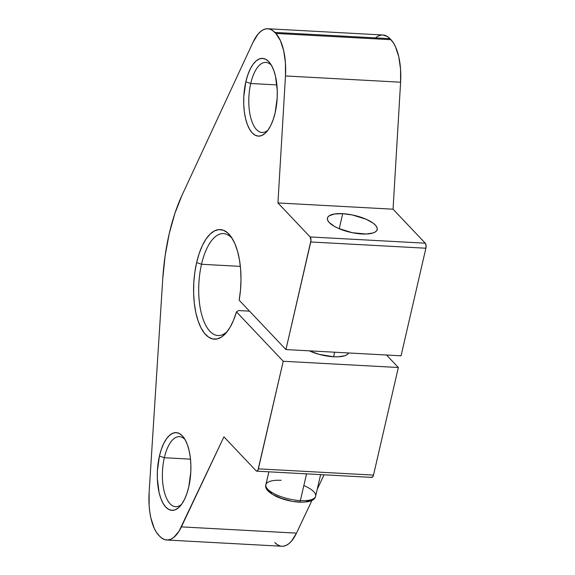 <?xml version="1.0" encoding="UTF-8"?>
<svg xmlns="http://www.w3.org/2000/svg" width="575" height="575" viewBox="0 0 575 575"><rect width="100%" height="100%" fill="white"/><g stroke="black" fill="none" stroke-linecap="round" stroke-linejoin="round"><path stroke-width="0.86" d="M185.107 439.667A35.097 15.065 -86.9 0 0 164.328 457.729A35.097 15.065 93.1 0 0 165.614 496.024A35.097 15.065 93.1 0 0 181.599 504.325A35.097 15.065 93.1 0 1 175.641 506.733A35.097 15.065 93.1 0 1 164.328 457.729L190.498 459.152L164.328 457.729A35.097 15.065 -86.9 0 1 179.45 436.633A35.097 15.065 -86.9 0 1 185.107 439.667A35.097 15.065 -86.9 0 0 164.328 457.729L159.433 456.018A38.927 16.704 93.1 0 1 183.871 437.719A38.927 16.704 93.1 0 1 188.751 486.975L186.861 493.63L184.482 499.445L181.707 504.182L178.638 507.66L175.389 509.752L172.097 510.37L168.877 509.5L165.859 507.164L163.156 503.463L160.878 498.532L159.103 492.559L157.327 478.443L157.399 470.846L159.433 456.018L161.323 449.363L163.702 443.548L166.477 438.811L169.553 435.332L172.795 433.241L176.094 432.623L179.307 433.493L182.325 435.828L185.028 439.53L187.313 444.468L189.082 450.433L190.282 457.218L190.857 464.55L190.785 472.147L188.751 486.975A38.927 16.704 93.1 0 1 180.162 506.129A38.927 16.704 93.1 0 1 161.388 499.833A38.927 16.704 93.1 0 1 159.433 456.018A38.927 16.704 93.1 0 1 182.325 435.828A38.927 16.704 93.1 0 1 188.751 486.975A38.927 16.704 93.1 0 1 165.859 507.164A38.927 16.704 93.1 0 1 159.433 456.018L164.328 457.729L159.433 456.018M249.543 311.147L238.467 310.55L249.543 311.147L238.467 310.55L236.469 311.894A54.884 23.553 93.1 0 1 225.846 333.205A54.884 23.553 93.1 0 1 199.381 324.329A54.884 23.553 93.1 0 1 196.628 262.559L201.523 264.27A51.053 21.907 -86.9 0 0 203.6 320.519A51.053 21.907 -86.9 0 0 227.283 331.459A51.053 21.907 -86.9 0 1 217.982 335.541A51.053 21.907 -86.9 0 1 201.523 264.27L240.364 266.376L201.523 264.27A51.053 21.907 93.1 0 1 223.51 233.587A51.053 21.907 93.1 0 1 232.322 238.654A51.053 21.907 93.1 0 0 201.523 264.27A51.053 21.907 -86.9 0 0 203.6 320.519A51.053 21.907 -86.9 0 0 227.283 331.459M271.508 65.428A35.097 15.065 -86.9 0 0 250.729 83.49A35.097 15.065 93.1 0 0 252.015 121.785A35.097 15.065 93.1 0 0 268 130.087A35.097 15.065 93.1 0 1 262.042 132.494A35.097 15.065 93.1 0 1 250.729 83.49L276.898 84.913L250.729 83.49A35.097 15.065 -86.9 0 1 265.851 62.395A35.097 15.065 -86.9 0 1 271.508 65.428A35.097 15.065 -86.9 0 0 250.729 83.49L245.834 81.779A38.927 16.704 93.1 0 1 270.272 63.48A38.927 16.704 93.1 0 1 275.152 112.736L273.262 119.392L270.882 125.206L268.108 129.943L265.032 133.422L261.79 135.513L258.491 136.131L255.278 135.262L252.26 132.926L249.557 129.224L247.272 124.286L245.503 118.321L244.303 111.536L243.728 104.204L243.8 96.607L245.834 81.779L247.724 75.124L250.103 69.309L252.878 64.573L255.947 61.094L259.196 59.002L262.488 58.384L265.707 59.254L268.726 61.59L271.429 65.291L273.707 70.222L275.482 76.195L277.258 90.311L277.186 97.908L275.152 112.736A38.927 16.704 93.1 0 1 266.563 131.891A38.927 16.704 93.1 0 1 247.789 125.594A38.927 16.704 93.1 0 1 245.834 81.779A38.927 16.704 93.1 0 1 268.726 61.59A38.927 16.704 93.1 0 1 275.152 112.736A38.927 16.704 93.1 0 1 252.26 132.926A38.927 16.704 93.1 0 1 245.834 81.779L250.729 83.49L245.834 81.779M315.704 495.391A25.53 8.682 -167 0 1 300.366 500.617A2.552 1.093 93.1 0 1 299.287 502.155A2.552 1.093 93.1 0 1 298.863 501.946L294.659 501.551M334.628 352.209L333.579 356.773A25.53 8.682 13 0 1 309.293 350.829L319.168 354.365L333.579 356.773L334.628 352.209L333.579 356.773A25.53 8.682 13 0 0 348.63 352.964L347.041 354.682L344.748 355.752L337.884 356.823L333.579 356.773A25.53 8.682 13 0 0 348.63 352.964M320.613 474.619L315.625 496.218A25.53 8.682 -167 0 1 300.366 500.617L306.547 473.857L300.366 500.617A2.552 1.093 93.1 0 1 299.266 502.155C291.173 501.63 283.482 499.725 276.208 496.448C268.079 492.265 264.637 488.355 265.88 484.732A25.53 8.682 13 0 0 300.366 500.617A2.552 1.093 93.1 0 1 298.863 501.946M342.7 213.677A25.53 8.682 13 0 1 375.338 225.077A25.53 8.682 13 0 1 361.927 233.975A25.53 8.682 -167 0 1 329.295 222.575A25.53 8.682 -167 0 1 342.7 213.677A25.53 8.682 13 0 1 377.186 229.569A25.53 8.682 13 0 1 361.927 233.975A25.53 8.682 -167 0 1 327.441 218.083A25.53 8.682 -167 0 1 342.7 213.677L339.228 228.735L342.7 213.677L334.621 213.972L329.238 215.769L327.829 217.149L327.369 218.787L327.858 220.62L329.295 222.575L334.722 226.557L338.51 228.426L352.382 232.724L366.232 234.025L373.096 232.961L375.389 231.883L376.798 230.503L377.265 228.864L376.769 227.032L375.338 225.077L373.024 223.071L366.117 219.226L352.245 214.928L342.7 213.677L339.228 228.735M283.08 546.228L285.962 545.467L288.808 543.727L291.554 541.046L296.499 533.126L181.384 526.88A44.67 19.169 -86.9 0 1 159.728 536.331L158.757 535.311A44.67 19.169 -86.9 0 1 149.126 492.344L162.768 278.58A127.636 54.769 -86.9 0 1 169.23 233.637A127.636 54.769 93.1 0 1 181.987 195.342L174.908 213.318L169.23 233.637L165.14 255.638L162.768 278.58L149.126 492.344L149.141 505.684L149.802 512.045L150.88 518.003L154.186 528.181L156.335 532.177L159.728 536.331L162.337 538.516L165.104 539.745L167.958 539.982L170.847 539.221L173.693 537.481L179.019 531.242L223.934 436.842L256.134 470.839L256.752 471.155L257.967 470.077L283.231 361.258L236.469 311.894L233.507 320.311L229.971 327.455L225.982 333.054L221.677 336.928L217.221 338.919L212.772 338.977L208.481 337.079L204.499 333.306L200.977 327.793L198.037 320.728L195.78 312.369L194.292 303.018L193.624 292.991L193.797 282.663L194.81 272.399L196.628 262.559L199.18 253.496L202.371 245.532L206.102 238.956L210.227 233.996L214.604 230.834L219.082 229.583L223.488 230.28L227.678 232.904L231.502 237.367L234.808 243.498L237.504 251.095L239.466 259.871L240.645 269.524L240.99 279.709L240.494 290.052L239.171 300.2L285.926 349.564L310.967 240.515L310.133 236.943L277.933 202.946L285.488 75.958L285.423 62.74L283.662 50.564L280.363 40.502L275.827 33.443L272.227 30.223L269.431 28.994L266.548 28.779L263.645 29.577L260.777 31.366L258.017 34.112L253.05 42.191L181.987 195.342A127.636 54.769 93.1 0 0 169.23 233.637A127.636 54.769 -86.9 0 0 162.768 278.58L149.126 492.344A44.67 19.169 -86.9 0 0 158.757 535.311L159.728 536.331A44.67 19.169 -86.9 0 0 166.757 540.004A44.67 19.169 -86.9 0 0 181.384 526.88L223.934 436.842L256.134 470.839A3.831 1.646 -86.9 0 0 256.738 471.155A3.831 1.646 -86.9 0 0 258.391 468.855L283.231 361.258L236.469 311.894A54.884 23.553 93.1 0 1 204.499 333.306A54.884 23.553 93.1 0 1 196.628 262.559L201.523 264.27L240.364 266.376M232.322 238.654A51.053 21.907 93.1 0 0 201.523 264.27L196.628 262.559A54.884 23.553 93.1 0 1 231.078 236.763A54.884 23.553 93.1 0 1 239.171 300.2L285.926 349.564L310.766 241.974L425.888 248.22L401.048 355.81L285.926 349.564L401.048 355.81L425.888 248.22L426.032 245.288L425.256 243.189L393.056 209.192L400.603 82.203L400.538 68.986L398.777 56.81L395.485 46.748L393.343 42.794L389.972 38.669L387.342 36.469L382.893 34.996M381.671 35.025L378.76 35.823M166.757 540.004L281.872 546.25A44.67 19.169 -86.9 0 0 296.499 533.126A44.67 19.169 -86.9 0 1 274.843 542.577L277.459 544.762L280.219 545.991M311.959 500.415L296.499 533.126L311.959 500.415L296.499 533.126L181.384 526.88L223.934 436.842L256.134 470.839A3.831 1.646 -86.9 0 0 258.391 468.855L283.231 361.258L236.469 311.894L238.467 310.55L236.469 311.894M317.235 489.253L324.063 474.806M371.867 477.401L373.089 476.323L373.506 475.101L398.346 367.504L386.522 355.019L398.346 367.504L283.231 361.258L398.346 367.504L386.522 355.019M196.628 262.559A54.884 23.553 93.1 0 1 227.678 232.904A54.884 23.553 93.1 0 1 239.171 300.2L285.926 349.564L310.766 241.974L425.888 248.22A3.831 1.646 -86.9 0 0 425.256 243.189L393.056 209.192L277.933 202.946L285.488 75.958L400.603 82.203A44.67 19.169 -86.9 0 0 390.942 39.689L275.827 33.443L274.857 32.423L389.972 38.669A44.67 19.169 -86.9 0 0 382.943 34.996L267.828 28.75A44.67 19.169 -86.9 0 0 253.05 42.191A44.67 19.169 -86.9 0 1 274.857 32.423L389.972 38.669A44.67 19.169 -86.9 0 0 375.561 37.885M285.926 349.564L401.048 355.81L425.888 248.22A3.831 1.646 -86.9 0 0 425.256 243.189L393.056 209.192L277.933 202.946L285.488 75.958L400.603 82.203A44.67 19.169 -86.9 0 0 390.942 39.689L275.827 33.443L274.857 32.423A44.67 19.169 -86.9 0 0 267.828 28.75M390.942 39.689L389.972 38.669L390.942 39.689L275.827 33.443A44.67 19.169 -86.9 0 1 285.488 75.958A44.67 19.169 -86.9 0 0 275.827 33.443M393.056 209.192L400.603 82.203L393.056 209.192L277.933 202.946L310.133 236.943L277.933 202.946M425.256 243.189L310.133 236.943A3.831 1.646 -86.9 0 1 310.766 241.974A3.831 1.646 -86.9 0 0 310.133 236.943L425.256 243.189L310.133 236.943M256.738 471.155L371.853 477.401A3.831 1.646 -86.9 0 0 373.506 475.101L398.346 367.504L283.231 361.258M371.256 477.085A3.831 1.646 -86.9 0 0 373.506 475.101L258.391 468.855L373.506 475.101L398.346 367.504M306.137 501.68L310.982 500.063M268.202 489.929L271.58 493.494M274.383 495.269L281.678 498.475L290.282 500.818M306.547 473.857L300.366 500.617A25.53 8.682 13 0 1 267.734 489.224A25.53 8.682 13 0 1 281.146 480.326A25.53 8.682 13 0 0 265.88 484.732A25.53 8.682 13 0 0 300.366 500.617A25.53 8.682 -167 0 0 315.625 496.218A25.53 8.682 -167 0 0 303.844 485.566M190.498 459.152L164.328 457.729A35.097 15.065 93.1 0 0 165.614 496.024A35.097 15.065 93.1 0 0 181.599 504.325M276.898 84.913L250.729 83.49A35.097 15.065 93.1 0 0 252.015 121.785A35.097 15.065 93.1 0 0 268 130.087M296.499 533.126L181.384 526.88M274.857 32.423L389.972 38.669M285.488 75.958L400.603 82.203M310.766 241.974L425.888 248.22M309.293 350.829A25.53 8.682 13 0 0 333.579 356.773M373.506 475.101L258.391 468.855M315.625 496.218C314.935 499.61 311.269 502.457 299.266 502.155M268.863 471.809L265.88 484.732"/></g></svg>
